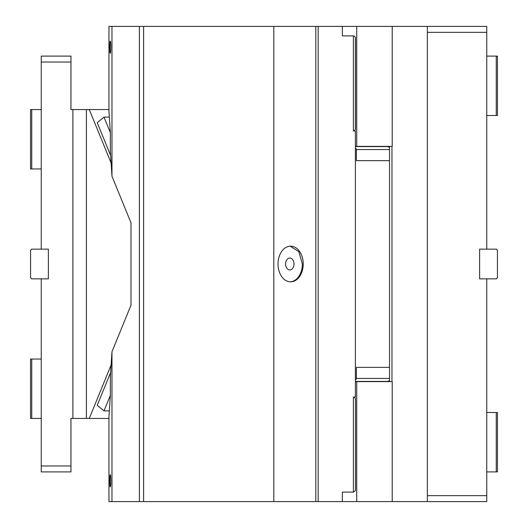 <?xml version="1.0" encoding="UTF-8"?>
<svg xmlns="http://www.w3.org/2000/svg" width="528" height="528" viewBox="0 0 528 528"><rect width="100%" height="100%" fill="white"/><g stroke="black" fill="none" stroke-linecap="round" stroke-linejoin="round"><path stroke-width="0.79" d="M486.75 278.85L479.622 278.85L479.622 249.15L496.254 249.15L497.442 250.338L497.442 277.662L496.254 278.85L486.75 278.85L486.75 501.6L392.225 501.6L392.225 381.612L355.384 381.612M318.16 501.6L318.16 26.4L315.817 26.4L315.817 501.6L392.225 501.6M356.723 501.6L356.723 381.612M389.539 381.612L389.539 146.388M391.967 146.388L391.967 381.612M392.225 26.4L356.723 26.4L356.723 146.388L392.225 146.388L392.225 26.4L486.75 26.4L486.75 32.34L427.35 32.34L427.35 26.4M486.75 56.1L497.442 56.1L497.442 115.5L486.75 115.5M496.254 56.1L496.254 115.5M356.723 146.388L355.384 146.388M356.723 26.4L342.368 26.4L342.368 35.904L353.938 35.904L355.397 37.323L355.397 129.525L353.938 130.944M486.75 471.9L496.254 471.9L496.254 412.5L486.75 412.5M496.254 471.9L497.442 471.9L497.442 412.5L496.254 412.5M486.75 495.66L427.35 495.66L427.35 501.6M486.75 32.34L486.75 249.15M427.35 495.66L427.35 32.34M70.95 62.04L41.25 62.04L41.25 56.1L70.95 56.1L70.95 109.56L86.394 109.56L86.394 418.44L89.278 418.44L111.111 364.96M108.959 109.56L86.394 109.56M89.278 109.56L111.111 163.04M31.746 249.15L30.558 250.338L30.558 277.662L31.746 278.85L48.378 278.85L48.378 249.15L31.746 249.15M41.25 418.44L30.558 418.44L30.558 359.04L41.25 359.04M31.746 418.44L31.746 359.04M31.746 109.56L31.746 168.96L30.558 168.96L30.558 109.56L41.25 109.56M31.746 168.96L41.25 168.96M108.959 418.44L89.278 418.44M72.904 109.56L72.904 418.44L86.394 418.44M72.904 418.44L70.95 418.44L70.95 471.9L41.25 471.9L41.25 465.96L70.95 465.96M41.25 465.96L41.25 278.85M41.25 62.04L41.25 249.15M110.609 155.456L97.225 122.654L104.003 117.117L110.365 132.706L110.365 151.714L111.976 176.24L131.003 222.849L131.003 305.151L111.976 351.76L110.365 376.286L110.365 395.294L108.959 416.757L108.959 501.6L111.976 501.6L111.976 351.76M104.003 117.117L109.342 117.117L110.365 132.706M111.976 176.24L111.976 26.4L108.959 26.4L108.959 111.243L109.342 117.117M109.745 47.19A6.059 0.528 -90 0 0 110.273 53.249A6.059 0.528 -90 0 0 110.801 47.19A6.059 0.528 -90 0 0 110.273 41.131A6.059 0.528 -90 0 0 109.745 47.19M356.413 146.388L355.384 146.718M387.182 146.388L389.539 147.418M389.539 149.569L356.393 149.569M356.393 160.644L389.539 160.644L356.393 160.644L356.393 148.764L355.384 148.764M356.413 381.612L355.384 381.282M389.539 380.582L387.182 381.612M356.393 367.356L389.539 367.356L356.393 367.356L356.393 379.236L355.384 379.236M356.393 378.431L389.539 378.431M109.745 480.81A6.059 0.528 -90 0 0 110.273 486.869A6.059 0.528 -90 0 0 110.801 480.81A6.059 0.528 -90 0 0 110.273 474.751A6.059 0.528 -90 0 0 109.745 480.81M110.365 395.294L104.003 410.883L109.342 410.883M110.609 372.544L97.225 405.346L104.003 410.883M278.012 264A17.82 12.599 90 0 0 290.611 281.82A17.82 12.599 90 0 0 303.217 264A17.82 12.599 90 0 0 290.611 246.18A17.82 12.599 90 0 0 278.012 264M290.195 281.807A17.82 12.599 90 0 0 302.372 264L298.828 251.612L290.195 246.193M285.575 264A5.94 4.198 90 0 0 289.773 269.94A5.94 4.198 90 0 0 293.977 264A5.94 4.198 90 0 0 289.773 258.06A5.94 4.198 90 0 0 285.575 264M315.817 26.4L111.976 26.4M315.817 501.6L273.814 501.6L273.814 26.4M273.814 501.6L143.609 501.6L143.609 26.4M143.609 501.6L139.405 501.6L139.405 26.4M139.405 501.6L111.976 501.6M342.368 501.6L342.368 492.096L353.397 492.096L353.397 397.056L355.384 397.056L355.384 130.944L353.397 130.944L353.397 35.904M353.938 397.056L355.397 398.475L355.463 399.432L355.463 489.72L355.397 490.677L353.397 492.096M342.368 26.4L318.16 26.4M355.463 128.568L355.397 129.525L355.463 128.568M355.588 146.593L388.271 146.593M388.271 381.407L355.588 381.407M355.489 399.102L355.489 490.05M355.489 37.95L355.489 128.898"/></g></svg>
